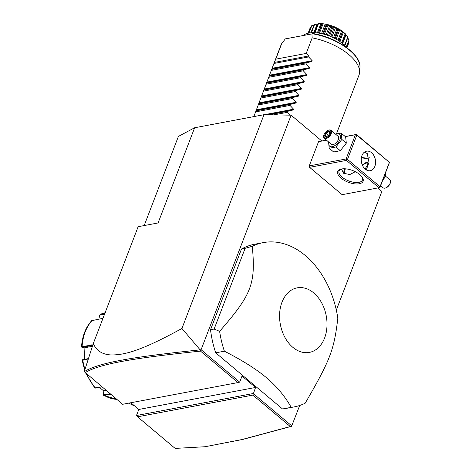 <?xml version="1.0" encoding="UTF-8"?>
<svg xmlns="http://www.w3.org/2000/svg" width="472" height="472" viewBox="0 0 472 472"><rect width="100%" height="100%" fill="white"/><g stroke="black" fill="none" stroke-linecap="round" stroke-linejoin="round"><path stroke-width="0.71" d="M144.178 225.569L178.398 136.42L194.629 127.759L263.995 114.69L291.118 115.186L321.792 140.957M377.73 187.962L381.866 191.437L336.324 310.074M299.708 405.466L291.578 426.304L242.85 439.42L205.084 446.73L241.906 439.55L290.304 426.546L252.868 395.093L137.547 416.817L136.479 415.519L138.803 409.46L255.57 387.465L252.868 395.093M291.843 425.956L253.246 393.524L136.479 415.519M84.246 371.665L93.308 343.504C96.441 350.985 102.748 354.808 112.236 354.985C123.257 354.602 137.641 352.867 181.932 328.465L200.134 349.864C132.797 356.879 98.825 362.643 84.246 371.665L122.637 404.292L237.959 382.568L239.693 382.137L242.018 376.078L255.57 387.465M239.693 382.137L201.096 349.705L291.118 115.186M263.252 242.614L254.579 244.248A83.585 59.383 79.3 0 0 241.499 249.021L210.518 329.733A83.585 59.383 79.3 0 0 215.716 352.832L282.533 408.976A83.585 59.383 79.3 0 0 285.525 408.528L294.198 406.893A83.585 59.383 79.3 0 0 305.172 403.224C330.241 360.089 334.158 349.882 337.822 318.163A83.585 59.383 79.3 0 0 305.301 255.523A83.585 59.383 79.3 0 0 263.252 242.614A83.585 59.383 79.3 0 0 252.278 246.284L245.115 248.337L214.129 329.055L219.622 331.344A83.585 59.383 79.3 0 0 224.389 351.197C242.331 360.354 256.331 369.169 266.397 377.653C276.509 386.125 284.781 396.026 291.206 407.348A83.585 59.383 79.3 0 0 294.198 406.893M326.476 140.178L318.553 141.671L326.37 140.095M318.553 141.671L309.254 165.902L309.597 167.336L342.123 194.67L378.975 187.726L379.984 187.431L389.477 162.415L356.803 135.163L356.413 134.437L345.244 136.538M291.578 426.304L290.304 426.546M130.815 402.752L138.803 409.46M194.629 127.759L158.085 222.949L138.143 226.707L93.308 343.504M181.932 328.465L263.995 114.69M137.547 416.817L175.136 448.4L205.084 446.73M200.134 349.864L201.096 349.705M200.724 349.958L200.523 351.115C133.517 358.083 99.604 363.841 85.054 372.709M237.959 382.568L200.523 351.115M134.691 406.008A58.51 41.566 -100.7 0 1 128.956 403.1M85.869 373.393L94.76 387.901L101.911 386.875L95.916 388.008M88.305 358.974L82.464 360.331M81.809 347.062L82.081 346.66L92.866 344.861M102.99 318.287L91.621 320.718C85.662 327.403 82.287 336.129 81.503 346.896L81.951 347.362M99.445 316.092L100.129 318.924L99.445 316.092L100.241 314.423L104.802 313.567M105.533 312.724L100.005 314.499L100.117 315.007L104.572 314.169M99.509 316.328L100.117 315.007M92.4 346.306L84.382 347.817L82.187 347.445L92.724 345.309M82.187 347.445L82.081 346.66A43.884 31.176 79.3 0 1 92.146 320.429M88.447 358.549L82.801 359.853M82.565 359.723L82.163 360.23L84.689 370.278M95.48 388.084L95.491 388.084A43.884 31.176 79.3 0 1 86.83 374.202M110.666 394.232L104.247 395.442L103.645 395.365L103.315 394.385M84.6 359.269L84.069 347.764M103.887 391.064L99.344 387.359M110.047 393.707L104.064 394.834L103.35 394.008L103.899 390.769L106.064 390.362M103.303 394.498L103.35 394.008M282.533 408.976L291.206 407.348M215.716 352.832L224.389 351.197M210.518 329.733L214.129 329.055M241.499 249.021L245.115 248.337M292.846 347.333A32.851 23.34 79.3 0 0 324.594 338.029A32.851 23.34 79.3 0 0 313.738 292.917A32.851 23.34 79.3 0 0 281.985 302.222A32.851 23.34 79.3 0 0 292.846 347.333M252.278 246.284C255.789 284.032 251.871 294.239 219.622 331.344M389.477 162.415L356.413 134.437M361.475 157.318A13.582 6.266 -159 0 0 369.369 157.784A12.537 5.782 -159 0 1 368.98 157.925A12.537 5.782 -159 0 1 361.399 157.731M309.597 167.336L346.448 160.397L378.975 187.726M359.823 174.605A13.582 6.266 21 0 1 362.425 177.49A13.582 6.266 21 0 1 357.298 183.98A13.582 6.266 21 0 1 341.038 178.145A13.582 6.266 21 0 1 340.766 169.177A13.582 6.266 21 0 1 359.823 174.605M346.448 160.397L346.637 159.613L346.106 158.964L309.254 165.902M345.345 136.626L355.404 134.732L346.106 158.964M355.404 134.732L356.272 134.514M356.803 135.163L347.504 159.394L380.031 186.723L379.842 187.508M380.031 186.723L389.329 162.492M371.57 152.721A9.924 7.05 -100.7 0 1 375.553 163.135A9.924 7.05 -100.7 0 1 370.254 170.699A9.924 7.05 -100.7 0 1 365.263 169.165A9.924 7.05 -100.7 0 1 361.281 158.751A9.924 7.05 -100.7 0 1 366.579 151.188A9.924 7.05 -100.7 0 1 371.57 152.721M347.504 159.394L346.637 159.613M366.307 169.908L368.98 162.374L367.24 153.542L364.343 152.208M355.322 171.696L349.835 174.546L343.587 173.248L341.457 169.005M362.101 177A12.537 5.782 21 0 1 362.466 180.003A12.537 5.782 21 0 1 354.147 182.351A12.537 5.782 21 0 1 342.088 177.142A12.537 5.782 21 0 1 339.055 171.017A12.537 5.782 21 0 1 341.333 169.029M362.284 164.934L367.877 162.415L367.723 164.893L365.027 168.958M343.84 173.448A9.924 7.05 79.3 0 0 345.209 168.805M343.256 172.953A9.363 6.649 79.3 0 0 344.442 168.769M367.983 162.527A4.39 2.33 -50 0 0 366.419 162.457A4.39 2.33 -50 0 0 366.325 162.486M368.142 162.993A4.177 2.218 -50 0 0 366.231 162.51A4.177 2.218 -50 0 0 362.643 165.731M335.415 134.048L341.197 133.139L345.634 136.868L346.312 143.163L340.318 150.715L333.645 151.972L329.208 148.243L328.547 141.919M341.197 133.139L341.875 139.435L346.312 143.163M335.734 134.314A7.77 4.13 130 0 1 340.082 139.264A7.77 4.13 130 0 1 332.683 146.609A7.77 4.13 130 0 1 329.008 142.308M324.234 138.296L331.35 144.279A5.221 2.779 -50 0 0 334.972 143.754A5.221 2.779 -50 0 0 338.324 139.6A5.221 2.779 -50 0 0 338.07 136.278L330.955 130.301A5.221 2.779 130 0 1 331.208 133.617A5.221 2.779 -50 0 1 327.857 137.777A5.221 2.779 -50 0 1 324.234 138.296A5.221 2.779 -50 0 1 323.644 136.296L323.703 135.812A4.702 2.496 -50 0 0 326.294 137.765A4.702 2.496 -50 0 0 330.506 133.405A4.702 2.496 130 0 0 328.412 130.201A4.702 2.496 130 0 0 324.004 134.626A4.702 2.496 -50 0 0 323.703 135.812M341.875 139.435L335.881 146.987L329.208 148.243M335.881 146.987L340.318 150.715M328.412 130.201L328.878 130.065A5.221 2.779 130 0 1 330.955 130.301M325.627 132.897L324.447 135.965L326.081 137.087L328.89 135.134L330.064 132.06L328.435 130.945L325.627 132.897L326.246 133.375L325.261 135.93L326.423 136.727M324.447 135.965L325.232 135.912L326.594 136.845M328.435 130.945L328.589 131.747L326.246 133.375L328.506 135.275M330.064 132.06L329.946 132.679L330.064 132.06M326.081 137.087L326.624 136.862L326.081 137.087M329.71 132.691L328.589 131.747L329.763 132.555M384.621 175.348L385.612 176.186L382.55 180.741M385.565 172.899L385.612 176.186M385.6 176.215L389.907 179.838A5.221 2.779 -50 0 1 390.497 181.838A5.221 2.779 -50 0 1 390.161 183.154A5.221 2.779 130 0 1 385.264 188.068A5.221 2.779 130 0 1 383.187 187.832L380.65 185.702M385.506 187.992A4.702 2.496 130 0 0 385.73 187.933A4.702 2.496 130 0 0 390.137 183.508A4.702 2.496 -50 0 0 390.444 182.328L390.497 181.838M306.204 53.43L275.748 59.165L281.731 43.589A41.79 19.281 21 0 0 280.976 45.105L274.326 62.434L309.007 55.902L306.204 53.43L312.181 37.854A41.79 19.281 21 0 1 348.897 54.634A41.79 19.281 21 0 1 359.593 72.405A41.79 19.281 21 0 1 359.009 75.06L336.495 133.718M275.748 59.165L274.344 62.387M253.824 116.608L274.326 62.434M309.007 55.902L308.611 56.941L312.187 60.729L311.903 61.466L306.352 62.829L305.95 63.862L309.532 67.655L309.248 68.387L303.691 69.75L303.295 70.782L306.871 74.576L306.593 75.314L301.036 76.676L300.64 77.709L304.216 81.503L303.933 82.234L298.375 83.597L297.979 84.63L301.555 88.423L301.278 89.161L295.72 90.518L295.325 91.556L298.9 95.344L298.617 96.081L293.065 97.444L292.664 98.477L296.245 102.271L295.962 103.002L290.404 104.365L290.009 105.398L293.584 109.191L293.301 109.929L287.749 111.286L287.348 112.324L290.097 115.168M285.336 38.881L285.342 38.869A40.321 18.603 -159 0 0 285.318 38.899L311.915 33.89L312.181 37.854M284.952 39.371L281.731 43.589M285.342 38.869L311.915 33.89M312.682 33.642L312.411 33.772A40.321 18.603 -159 0 1 359.947 67.419C361.546 54.734 336.383 37.164 313.119 33.571M346.177 47.235A25.075 11.57 -159 0 0 308.853 33.069A25.075 11.57 21 0 0 303.425 35.382M314.228 32.698L318.022 23.612A20.727 9.564 21 0 1 318.181 23.6L322.535 23.677A20.727 9.564 21 0 1 322.718 23.7L327.527 24.526A20.727 9.564 21 0 1 327.721 24.573L332.654 26.102A20.727 9.564 21 0 1 332.848 26.178L337.568 28.291A20.727 9.564 21 0 1 337.751 28.385L341.94 30.951L341.539 30.963L337.981 40.238M341.94 30.951A20.727 9.564 21 0 1 342.094 31.063L345.469 33.895L345.144 33.89L341.704 42.852M345.144 33.89L342.094 31.063M342.578 31.571L338.772 40.739M341.539 30.963L339.84 29.618L336.176 39.17M339.84 29.618L338.849 29.01L335.161 38.615M338.849 29.01L338.023 28.81L334.412 38.226M337.568 28.291L337.114 28.332L333.498 37.766M338.023 28.81L337.751 28.385M337.114 28.332L335.627 27.323L331.904 37.028M335.627 27.323L334.512 26.821L330.778 36.539M334.512 26.821L333.155 26.556L329.515 36.031M332.654 26.102L332.17 26.184L328.536 35.66M333.155 26.556L332.848 26.178M332.17 26.184L331.019 25.506L327.291 35.217M331.019 25.506L329.851 25.14L326.134 34.839M329.851 25.14L328.028 24.904L324.411 34.332M327.527 24.526L327.037 24.662L323.432 34.067M328.028 24.904L327.721 24.573M327.037 24.662L326.335 24.29L322.659 33.878M326.335 24.29L325.196 24.096L321.538 33.624M325.196 24.096L323.007 23.966L319.456 33.223M322.535 23.677L322.075 23.877L318.541 33.081M321.892 23.765L320.86 23.747L317.337 32.922M320.86 23.747L318.423 23.806L315.001 32.727M317.986 23.96L317.137 24.125L313.851 32.686M317.137 24.125L314.594 24.438L311.402 32.745M314.594 24.438L314.423 24.29A20.727 9.564 21 0 0 314.299 24.332L310.836 32.792M313.685 25.376L311.78 25.812L309.007 33.04M311.78 25.812L311.697 25.718A20.727 9.564 21 0 0 311.614 25.789L308.706 33.099M310.187 27.795L310.824 27.571L310.169 27.842L308.104 33.229L310.175 27.818M348.56 41.719L348.967 42.433L346.908 47.772M348.967 42.433A20.727 9.564 21 0 1 348.938 42.521L348.778 42.934L348.938 42.521M348.938 42.474L348.554 41.748M347.793 38.126L349.109 39.837A20.727 9.564 21 0 1 349.127 39.949L346.389 47.389M349.109 39.837L346.153 47.206M348.973 39.849L347.498 37.736M345.533 34.45L347.917 36.928A20.727 9.564 21 0 1 347.988 37.046L344.873 45.731M347.917 36.928L344.466 45.306M347.681 36.922L345.988 35.011L342.672 43.648M345.988 35.011L345.433 34.32L345.728 34.48L342.318 43.347M345.469 33.895A20.727 9.564 21 0 1 345.587 34.014L345.728 34.48M343.374 32.243L339.834 41.459M314.423 24.29L317.526 24.048M311.697 25.718L313.703 25.329M325.125 24.019L340.365 29.883M308.611 56.941L273.925 63.472M306.352 62.829L271.665 69.36M305.95 63.862L271.27 70.393M303.691 69.75L269.01 76.281M303.295 70.782L268.615 77.32M301.036 76.676L266.35 83.208M300.64 77.709L265.954 84.24M298.375 83.597L263.695 90.128M297.979 84.63L263.299 91.161M295.72 90.518L261.04 97.055M295.325 91.556L260.638 98.087M293.065 97.444L258.379 103.976M292.664 98.477L257.983 105.008M290.404 104.365L255.724 110.896M290.009 105.398L255.322 111.935M287.749 111.286L269.188 114.784M287.348 112.324L273.831 114.867M83.013 359.57L82.742 360.024A43.884 31.176 79.3 0 0 84.995 369.322M105.091 312.812A43.884 31.176 79.3 0 0 100.241 314.423M91.651 344.855L92.689 345.416M104.064 394.834L104.247 395.442A43.884 31.176 79.3 0 0 116.743 399.336M272.409 68.228L312.187 60.729M272.126 68.959L311.903 61.466M269.748 75.148L309.532 67.655M269.471 75.88L309.248 68.387M267.093 82.069L306.871 74.576M266.81 82.806L306.593 75.314M264.438 88.996L304.216 81.503M264.155 89.727L303.933 82.234M261.777 95.916L301.555 88.423M261.494 96.654L301.278 89.161M259.122 102.843L298.9 95.344M258.839 103.575L298.617 96.081M256.461 109.764L296.245 102.271M256.178 110.495L295.962 103.002M264.367 114.696L293.584 109.191M267.659 114.755L293.301 109.929M116.773 399.365L103.645 395.365M326.252 136.845L328.795 135.075L329.857 132.313M385.73 187.933L385.264 188.068M318.264 33.04L321.78 23.877M314.204 32.692L317.562 23.954M346.92 47.784L348.879 42.675M342.347 43.371L345.716 34.598M339.038 40.916L342.572 31.707M359.593 72.405L359.947 67.419"/></g></svg>
